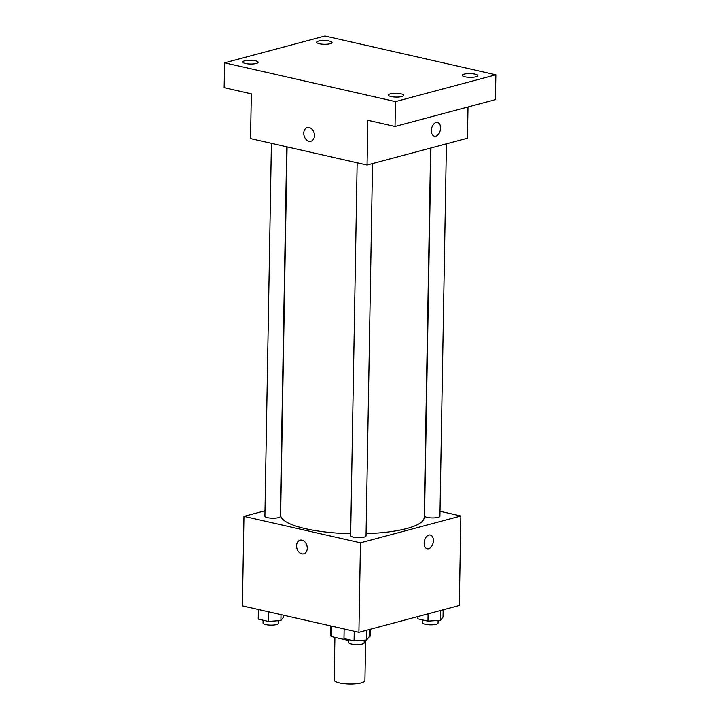 <?xml version="1.0" encoding="UTF-8"?>
<svg xmlns="http://www.w3.org/2000/svg" width="720" height="720" viewBox="0 0 720 720"><rect width="100%" height="100%" fill="white"/><g stroke="black" fill="none" stroke-linecap="round" stroke-linejoin="round"><path stroke-width="1.08" d="M334.908 637.38L334.161 679.977A15.381 3.762 1 0 0 349.479 684A15.381 3.762 1 0 0 364.923 680.508L365.625 640.071M370.116 629.316L369.99 636.489A19.854 4.851 1 0 0 370.179 635.85L370.287 629.271M369.99 636.489L369.135 636.714M347.634 639.405L347.625 640.269A19.854 4.851 1 0 0 348.822 640.314M347.625 640.269L331.272 636.552A19.854 4.851 1 0 1 330.48 635.157L330.633 625.896M331.461 626.085L331.272 636.552M440.001 511.272L460.854 516.006L459.297 605.493L358.902 632.313L242.397 605.862L243.963 516.384L264.996 510.768M460.854 516.006L360.459 542.835L358.902 632.313M360.459 542.835L243.963 516.384M303.732 553.815A7.047 5.202 75 0 1 296.568 545.796A7.047 5.202 75 0 1 300.087 540.198A7.047 5.202 75 0 1 306.927 545.67A7.047 5.202 75 0 1 303.723 553.824A7.047 5.202 75 0 1 296.568 545.796A7.047 5.202 75 0 1 300.087 540.198M287.064 146.88L280.638 514.944A71.784 17.541 1 0 0 350.685 533.7M366.066 533.637A71.784 17.541 1 0 0 424.179 517.455L430.623 148.05M430.956 147.96L424.539 515.925A7.695 1.881 1 0 0 432.189 517.941A7.695 1.881 1 0 0 439.92 516.195L446.418 143.829M357.156 162.792L350.649 535.671A7.695 1.881 1 0 0 358.299 537.678A7.695 1.881 1 0 0 366.03 535.932L372.528 163.575M271.404 143.325L264.897 516.204A7.695 1.881 1 0 0 272.556 518.22A7.695 1.881 1 0 0 280.278 516.474L286.731 146.799M430.317 535.023A7.047 4.437 -77.2 0 1 433.278 541.773A7.047 4.437 -77.2 0 1 428.643 548.739A7.047 4.437 -77.2 0 1 427.203 548.775A7.047 4.437 -77.2 0 1 424.431 540.918A7.047 4.437 -77.2 0 1 430.326 535.032A7.047 4.437 -77.2 0 1 433.287 541.782A7.047 4.437 -77.2 0 1 428.643 548.739A7.047 4.437 -77.2 0 1 427.194 548.775M367.056 165.033L250.551 138.591L251.334 93.852L224.154 87.678L224.586 62.82L324.981 36L495.846 74.79L495.414 99.639L395.019 126.468L367.839 120.294L367.056 165.033L467.451 138.213L468 106.965M495.846 74.79L395.46 101.61L395.019 126.468M395.46 101.61L224.586 62.82M310.932 141.228A7.047 5.202 75 0 1 303.768 133.2A7.047 5.202 75 0 1 307.287 127.602A7.047 5.202 75 0 1 314.127 133.074A7.047 5.202 75 0 1 310.932 141.228A7.047 5.202 75 0 1 303.768 133.2A7.047 5.202 75 0 1 307.296 127.602M437.517 122.436A7.047 4.437 -77.2 0 1 440.487 129.186A7.047 4.437 -77.2 0 1 435.843 136.143A7.047 4.437 -77.2 0 1 434.403 136.179A7.047 4.437 -77.2 0 1 431.631 128.322A7.047 4.437 -77.2 0 1 437.526 122.436A7.047 4.437 -77.2 0 1 440.487 129.186A7.047 4.437 -77.2 0 1 435.843 136.143A7.047 4.437 -77.2 0 1 434.403 136.179M464.958 76.806A7.695 1.881 -179 0 1 462.285 75.33A7.695 1.881 -179 0 1 466.785 73.701A7.695 1.881 -179 0 1 474.993 74.124A7.695 1.881 -179 0 1 477.666 75.6A7.695 1.881 -179 0 1 473.166 77.229A7.695 1.881 -179 0 1 464.958 76.806M319.329 43.749A7.695 1.881 -179 0 1 316.656 42.273A7.695 1.881 -179 0 1 321.156 40.644A7.695 1.881 -179 0 1 329.364 41.067A7.695 1.881 -179 0 1 332.037 42.543A7.695 1.881 -179 0 1 327.537 44.172A7.695 1.881 -179 0 1 319.329 43.749M245.439 63.486A7.695 1.881 -179 0 1 242.766 62.01A7.695 1.881 -179 0 1 247.266 60.39A7.695 1.881 -179 0 1 255.474 60.804A7.695 1.881 -179 0 1 258.147 62.28A7.695 1.881 -179 0 1 253.647 63.909A7.695 1.881 -179 0 1 245.439 63.486M391.068 96.543A7.695 1.881 -179 0 1 388.395 95.076A7.695 1.881 -179 0 1 392.895 93.447A7.695 1.881 -179 0 1 401.103 93.861A7.695 1.881 -179 0 1 403.776 95.337A7.695 1.881 -179 0 1 399.276 96.966A7.695 1.881 -179 0 1 391.068 96.543M443.151 609.804L443.025 617.103L440.541 620.253L427.959 621.126L417.87 618.831L417.915 616.545M440.712 610.452L440.541 620.253M428.094 613.827L427.959 621.126M422.721 619.929L422.667 622.8A7.695 1.881 1 0 0 430.326 624.816A7.695 1.881 1 0 0 438.048 623.07L438.093 620.424M283.419 615.177L283.383 617.373L280.899 620.532L268.326 621.405L258.237 619.11L258.408 609.498M281.007 614.628L280.899 620.532M268.497 611.793L268.326 621.405M263.088 620.208L263.034 623.079A7.695 1.881 1 0 0 270.693 625.095A7.695 1.881 1 0 0 278.415 623.349L278.46 620.703M369.261 629.541L369.135 636.84L366.651 639.999L354.069 640.863L343.98 638.577L344.151 628.965M366.822 630.198L366.651 639.999M354.24 631.251L354.069 640.863M348.831 639.675L348.777 642.546A7.695 1.881 1 0 0 356.436 644.562A7.695 1.881 1 0 0 364.158 642.816L364.203 640.17"/></g></svg>
